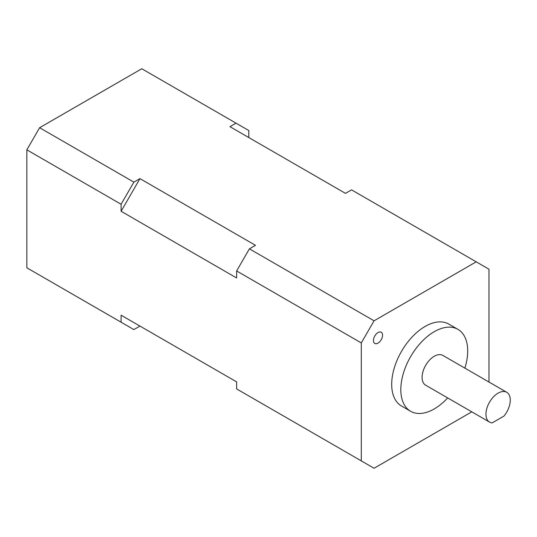 <?xml version="1.0" encoding="UTF-8"?>
<svg xmlns="http://www.w3.org/2000/svg" width="537" height="537" viewBox="0 0 537 537"><rect width="100%" height="100%" fill="white"/><g stroke="black" fill="none" stroke-linecap="round" stroke-linejoin="round"><path stroke-width="0.81" d="M498.108 393.131A17.197 9.928 120 0 0 486.871 408.288A17.197 9.928 120 0 0 489.509 422.069A17.197 9.928 120 0 0 492.221 422.861L503.995 416.061A17.197 9.928 120 0 0 506.706 392.279A17.197 9.928 120 0 0 498.108 393.131M506.706 392.279L442.857 355.413A17.197 9.928 120 0 0 434.258 356.266A17.197 9.928 120 0 0 423.022 371.423A17.197 9.928 120 0 0 425.66 385.204L489.509 422.069M378.014 343.103A6.451 3.725 120 0 0 382.223 337.417A6.451 3.725 120 0 0 381.236 332.249A6.451 3.725 120 0 0 378.014 332.571A6.451 3.725 120 0 0 373.799 338.25A6.451 3.725 120 0 0 374.786 343.418A6.451 3.725 120 0 0 378.014 343.103M464.888 368.134A47.296 27.306 120 0 0 457.907 329.349A47.296 27.306 120 0 0 434.258 331.691A47.296 27.306 120 0 0 403.361 373.369A47.296 27.306 120 0 0 410.61 411.268A47.296 27.306 120 0 0 434.258 408.926A47.296 27.306 120 0 0 447.69 397.924M457.907 329.349L448.784 324.086A47.296 27.306 120 0 0 425.136 326.429A47.296 27.306 120 0 0 394.239 368.107A47.296 27.306 120 0 0 401.488 406.006L410.61 411.268M471.788 411.839L374.061 468.257L236.636 388.916L236.636 381.894L121.1 315.192L121.1 322.213L133.874 329.584L139.949 326.073L121.1 315.192M488.985 382.049L488.985 269.198L476.218 261.828L374.061 320.811L249.403 248.839L255.484 245.328L139.949 178.626L133.874 182.137L121.1 204.255L121.1 211.276L236.636 277.978L236.636 270.957L249.403 248.839M361.294 460.887L361.294 342.928L374.061 320.811M121.1 204.255L26.85 149.836L26.85 267.802L121.1 322.213M361.294 342.928L236.636 270.957M248.799 137.553L248.799 130.531L236.025 123.154L229.95 126.665L345.479 193.367L351.56 189.856L476.218 261.828M236.025 123.154L141.775 68.743L39.617 127.719L133.874 182.137M26.85 149.836L39.617 127.719M121.1 211.276L139.949 178.626"/></g></svg>
